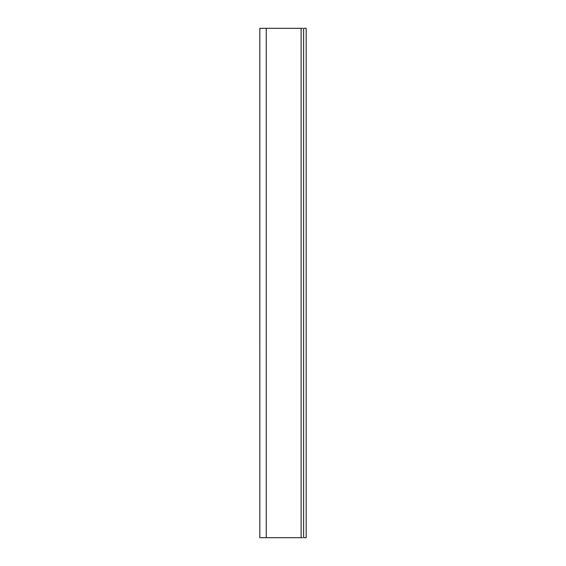 <?xml version="1.0" encoding="UTF-8"?>
<svg xmlns="http://www.w3.org/2000/svg" width="566" height="566" viewBox="0 0 566 566"><rect width="100%" height="100%" fill="white"/><g stroke="black" fill="none" stroke-linecap="round" stroke-linejoin="round"><path stroke-width="0.85" d="M302.513 537.7L259.822 537.7L259.815 28.3L302.513 28.3M306.185 28.3L303.624 28.3L303.624 537.7L306.185 537.7L306.185 28.3M259.822 537.7L259.822 28.3M301.126 537.7L301.126 28.3M266.239 537.7L266.239 28.3"/></g></svg>
